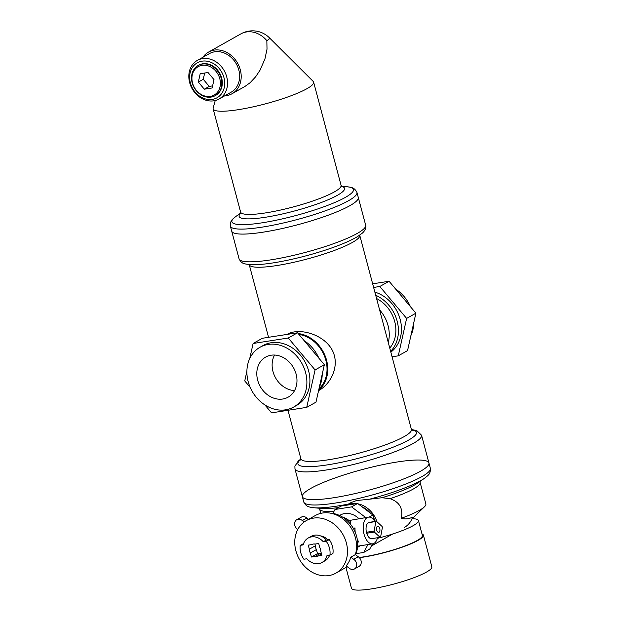 <?xml version="1.0" encoding="UTF-8"?>
<svg xmlns="http://www.w3.org/2000/svg" width="621" height="621" viewBox="0 0 621 621"><rect width="100%" height="100%" fill="white"/><g stroke="black" fill="none" stroke-linecap="round" stroke-linejoin="round"><path stroke-width="0.93" d="M274.544 355.049A22.977 19.088 -119.4 0 0 272.984 371.505A22.977 19.088 -119.4 0 0 294.548 390.586M257.661 380.13A22.977 19.088 60.6 0 1 265.617 357.106A22.977 19.088 60.6 0 1 293.523 367.764A22.977 19.088 60.6 0 1 288.152 397.153A22.977 19.088 60.6 0 1 257.661 380.13M304.181 340.688A34.31 28.504 60.6 0 1 318.891 358.208M322.214 374.316A34.31 28.504 60.6 0 1 319.365 387.077M248.175 381.612A34.31 28.504 -119.4 0 0 293.71 407.027A34.31 28.504 -119.4 0 0 301.728 363.145A34.31 28.504 -119.4 0 0 260.059 347.232A34.31 28.504 -119.4 0 0 248.175 381.612M260.059 347.232L263.087 345.532A34.31 28.504 60.6 0 1 308.629 370.947A34.31 28.504 60.6 0 1 296.737 405.327L293.71 407.027M253.104 343.491L262.373 338.274L297.544 332.778L324.356 364.713L315.996 402.144L306.72 407.36L315.08 369.937L288.268 338.003L253.104 343.491L249.735 358.558M264.919 404.946L271.556 412.856L306.72 407.36M246.886 371.319L244.744 380.921L250.209 387.426M297.544 332.778L288.268 338.003M324.356 364.713L315.08 369.937M375.705 295.247A34.31 28.504 60.6 0 1 390.64 351.37M390.842 352.138A34.31 28.504 -119.4 0 0 400.172 319.419A34.31 28.504 -119.4 0 0 374.874 292.111M410.908 335.557A34.31 28.504 -119.4 0 0 413.757 322.796M410.442 306.689A34.31 28.504 -119.4 0 0 395.724 289.161M392.084 356.803L398.271 355.841L407.547 350.617L415.899 313.194L389.088 281.259L372.662 283.82M398.271 355.841L406.623 318.418L379.811 286.483L373.632 287.445M379.811 286.483L389.088 281.259M406.623 318.418L415.899 313.194M318.666 390.19A32.23 26.781 -119.4 0 0 326.545 360.149A32.23 26.781 -119.4 0 0 298.181 333.539M293.5 333.415A32.23 26.781 -119.4 0 0 289.347 334.059M287.073 334.416L287.181 334.354C300.145 326.545 329.347 335.767 334.393 355.732C337.948 369.2 330.069 384.283 318.79 390.524L318.565 390.656M379.594 309.879A32.23 26.781 60.6 0 1 388.047 325.536A32.23 26.781 60.6 0 1 388.272 342.481M298.926 334.432A31.399 26.09 60.6 0 1 324.822 357.005A31.399 26.09 60.6 0 1 318.969 388.831M389.763 348.078A31.399 26.09 -119.4 0 0 394.708 321.507A31.399 26.09 -119.4 0 0 376.582 298.53M404.434 527.408A23.909 19.864 60.6 0 0 412.561 517.138C408.719 519.001 404.962 519.381 401.282 518.294C403.285 508.521 399.544 501.985 390.058 498.686L382.039 497.724L369.542 499.199A62.907 10.386 -14.9 0 0 424.593 478.217L427.093 476.245C427.038 475.802 430.726 474.685 430.369 468.343A65.492 10.813 -14.9 0 1 369.852 495.628A65.492 10.813 -14.9 0 1 303.785 502.024L302.357 496.676A65.492 10.813 -14.9 0 0 368.432 490.28A65.492 10.813 -14.9 0 0 428.948 462.994A65.492 10.813 -14.9 0 0 397.409 461.962A65.492 10.813 -14.9 0 0 332.817 478.76A65.492 10.813 -14.9 0 0 302.357 496.676A65.492 10.813 -14.9 0 0 368.432 490.28A65.492 10.813 -14.9 0 0 428.948 462.994L421.566 435.251L416.683 430.547L411.436 429.53M239.085 258.864C241.911 264.523 245.644 263.677 245.792 264.08L251.66 264.717C260.339 264.895 272.153 263.428 287.104 260.331C302.489 257.086 317.277 252.988 331.474 248.035C342.714 244.084 351.385 240.273 357.494 236.617L362.322 233.147C366.017 229.902 366.289 226.184 365.668 225.182A65.492 10.813 -14.9 0 1 305.152 252.468A65.492 10.813 -14.9 0 1 239.085 258.864L231.703 231.121A65.492 10.813 -14.9 0 0 297.769 224.724A65.492 10.813 -14.9 0 0 358.286 197.439L356.959 192.456C354.117 186.781 350.368 187.635 350.197 187.224L347.061 186.758A62.907 10.386 -14.9 0 1 334.424 202.656A62.907 10.386 -14.9 0 1 262.186 222.799A62.907 10.386 -14.9 0 1 236.135 216.279L240.676 213.081M356.959 192.456A65.492 10.813 -14.9 0 1 326.499 210.372A65.492 10.813 -14.9 0 1 261.907 227.17A65.492 10.813 -14.9 0 1 230.375 226.137L231.703 231.121A65.492 10.813 -14.9 0 0 263.234 232.153A65.492 10.813 -14.9 0 0 327.826 215.355A65.492 10.813 -14.9 0 0 358.286 197.439L365.668 225.182M204.309 89.191L198.332 82.073L200.195 73.736L208.027 72.51L214.004 79.628L212.141 87.965L204.309 89.191L209.246 86.412L203.269 79.294L204.666 73.037M212.607 85.884L209.246 86.412M198.332 82.073L203.269 79.294M202.888 57.287A23.909 19.864 60.6 0 1 208.555 52.071L240.816 33.914A23.909 19.864 60.6 0 1 246.483 31.958A23.909 19.864 60.6 0 1 266.844 40.644L267.014 49.121L264.942 58.925L259.997 70.243L255.65 76.779L250.131 82.717L244.891 86.49L232.013 93.748A23.909 19.864 60.6 0 1 224.608 95.882M215.231 100.532L213.182 108.023A51.978 8.578 -14.9 0 0 213.158 108.877A51.978 8.578 -14.9 0 0 238.185 109.7A51.978 8.578 -14.9 0 0 289.448 96.364A51.978 8.578 -14.9 0 0 313.621 82.143A51.978 8.578 -14.9 0 0 313.186 81.413L269.351 37.741A20.71 3.416 -14.9 0 0 269.343 37.734A20.71 3.416 -14.9 0 1 266.844 40.644A23.909 19.864 60.6 0 1 266.983 40.807M202.035 65.329A16.286 13.53 60.6 0 1 220.036 86.769A16.286 13.53 60.6 0 1 196.43 90.456A16.286 13.53 60.6 0 1 202.035 65.329M202.275 64.056A17.318 14.392 60.6 0 1 220.346 75.855A17.318 14.392 60.6 0 1 215.169 95.665A17.318 14.392 60.6 0 1 194.132 87.623A17.318 14.392 60.6 0 1 198.177 65.469A17.318 14.392 60.6 0 1 202.275 64.056M198.177 65.469L198.681 65.189A17.318 14.392 60.6 0 1 202.78 63.777A17.318 14.392 60.6 0 1 220.851 75.568A17.318 14.392 60.6 0 1 215.673 95.378L215.169 95.665M202.089 61.161A20.066 16.674 60.6 0 1 224.266 87.577A20.066 16.674 60.6 0 1 195.173 92.118A20.066 16.674 60.6 0 1 202.089 61.161M202.57 58.607A22.146 18.397 60.6 0 1 225.664 73.689A22.146 18.397 60.6 0 1 219.042 99.011A22.146 18.397 60.6 0 1 192.153 88.741A22.146 18.397 60.6 0 1 197.323 60.416A22.146 18.397 60.6 0 1 202.57 58.607M197.323 60.416L209.424 53.608A22.146 18.397 60.6 0 1 214.664 51.799A22.146 18.397 60.6 0 1 237.765 66.882A22.146 18.397 60.6 0 1 231.144 92.203L219.042 99.011M208.555 52.071A23.909 19.864 60.6 0 1 214.222 50.115A23.909 19.864 60.6 0 1 239.163 66.4A23.909 19.864 60.6 0 1 232.013 93.748M379.757 528.432A3.121 1.653 81.1 0 0 377.762 526.204A3.121 1.653 81.1 0 0 376.605 529.542A3.121 1.653 81.1 0 0 378.725 532.368A3.121 1.653 81.1 0 0 379.757 528.432M382.132 526.507A8.314 4.417 -98.9 0 1 382.396 527.477L380.588 537.064A8.314 4.417 -98.9 0 1 380.106 537.336L374.347 532.042A8.314 4.417 -98.9 0 1 374.09 531.064L375.884 521.524A8.314 4.417 -98.9 0 1 376.396 521.229L382.132 526.507M369.891 522.245A8.314 4.417 81.1 0 0 369.301 522.269A8.314 4.417 81.1 0 0 368.742 522.424A8.314 4.417 81.1 0 0 368.23 522.719L375.884 521.524M368.742 522.424L376.396 521.229M368.23 522.719A8.314 4.417 81.1 0 0 366.429 532.259A8.314 4.417 81.1 0 0 366.693 533.237L374.347 532.042M366.429 532.259L374.09 531.064M366.693 533.237A8.314 4.417 81.1 0 0 371.87 538.702A8.314 4.417 81.1 0 0 372.453 538.531L380.106 537.336M377.483 537.747A13.515 7.18 -98.9 0 1 372.67 543.833A13.515 7.18 -98.9 0 1 363.215 526.655A13.515 7.18 -98.9 0 1 368.501 517.13A13.515 7.18 -98.9 0 1 374.937 521.461M342.443 517.037A20.586 17.101 60.6 0 1 350.531 521.78L350.345 524.039M367.95 544.57L363.704 552.465L355.996 553.668M363.704 552.465L369.751 549.057L372.553 543.856M332.872 513.42L334.998 509.476L341.045 506.068L357.626 503.484L351.579 506.883L365.738 517.565M334.998 509.476L351.579 506.883M369.2 517.083L372.903 515.003L357.626 503.484M308.583 519.319L306.859 518.015L302.326 520.569L304.189 521.974M297.808 529.441L297.622 529.302A5.721 4.751 60.6 0 1 294.626 524.303A5.721 4.751 60.6 0 1 296.799 519.676A5.721 4.751 60.6 0 1 302.326 520.569M306.859 518.015A5.721 4.751 -119.4 0 0 301.332 517.122L296.799 519.676M354.521 568.937L359.054 566.383A5.721 4.751 -119.4 0 0 361.228 561.749A5.721 4.751 -119.4 0 0 358.224 556.75L355.375 554.6L350.842 557.153L353.691 559.304A5.721 4.751 60.6 0 1 356.695 564.303A5.721 4.751 60.6 0 1 354.521 568.937A5.721 4.751 60.6 0 1 348.986 568.036L346.138 565.886A30.15 25.05 60.6 0 0 350.842 557.153M358.224 556.75L353.691 559.304M347.131 566.631A30.15 25.05 60.6 0 1 344.981 568.021L335.907 573.129A30.15 25.05 60.6 0 1 328.765 575.589A30.15 25.05 60.6 0 1 297.319 555.065A30.15 25.05 60.6 0 1 306.332 520.584A30.15 25.05 60.6 0 1 342.955 534.572A30.15 25.05 60.6 0 1 335.907 573.129M306.332 520.584L315.406 515.477A30.15 25.05 60.6 0 1 345.905 521.461A30.15 25.05 60.6 0 1 355.375 554.6M372.453 538.531L371.265 538.717M353.217 528.215L355.041 527.935A13.515 7.18 81.1 0 0 355.228 532.259M357.254 539.292A13.515 7.18 81.1 0 0 358.728 541.807L357.618 542.428M368.501 517.13L349.064 520.53M355.041 527.935L353.535 528.774M374.401 520.631L372.903 515.003M330.582 513.179A27.968 23.233 60.6 0 1 352.992 527.827A27.968 23.233 60.6 0 1 355.554 554.739M323.269 541.76L326.227 541.295L329.254 539.595L326.297 540.053A14.035 11.659 -119.4 0 0 311.214 536.327L308.187 538.034A14.035 11.659 60.6 0 1 323.269 541.76L326.297 540.053M303.576 543.6L300.222 545.354L303.18 544.896A14.035 11.659 60.6 0 1 308.187 538.034M329.254 539.595A17.155 14.252 60.6 0 1 332.941 553.466L329.922 555.166L326.964 555.632A14.035 11.659 60.6 0 1 321.957 562.494A14.035 11.659 60.6 0 1 306.875 558.768L303.917 559.226A17.155 14.252 60.6 0 1 300.222 545.354M321.957 562.494L324.977 560.794A14.035 11.659 -119.4 0 0 329.596 555.221M311.431 557.021L314.979 556.47A6.552 5.442 -119.4 0 0 318.286 555.974A6.552 5.442 -119.4 0 0 318.325 555.95L321.872 555.391L320.801 551.347A6.552 5.442 -119.4 0 0 319.784 547.543L318.713 543.499L315.157 544.058A6.552 5.442 -119.4 0 0 311.858 544.555A6.552 5.442 -119.4 0 0 311.82 544.578L308.272 545.129L309.343 549.174A6.552 5.442 -119.4 0 0 310.36 552.977L311.431 557.021L317.478 553.622L321.034 553.063A6.552 5.442 -119.4 0 0 321.267 553.101M310.36 552.977L316.407 549.577L317.478 553.622M309.343 549.174L315.39 545.766A6.552 5.442 -119.4 0 0 316.407 549.577M314.925 544.019L315.39 545.766M318.325 555.95L321.538 554.134M314.979 556.47L321.034 553.063M326.227 541.295A17.155 14.252 60.6 0 1 329.922 555.166M346.347 505.238A23.909 19.864 60.6 0 1 356.78 503.615M358.107 503.848A23.909 19.864 60.6 0 1 376.97 521.756M373.663 543.538A23.909 19.864 60.6 0 1 371.653 545.533M369.542 499.199L356.539 500.549L351.175 502.521L346.301 505.246M362.012 506.79A22.146 18.397 60.6 0 1 370.512 513.202M373.625 517.72A22.146 18.397 60.6 0 1 375.286 521.407M359.955 545.82A18.296 15.207 60.6 0 1 358.325 546.915L357.51 547.373M339.563 515.484L340.378 515.026A18.296 15.207 60.6 0 1 358.86 518.636M320.521 535.907A11.434 9.501 60.6 0 1 327.717 539.835M401.282 518.294A51.978 8.578 -14.9 0 0 424.422 506.821A51.978 8.578 -14.9 0 0 425.851 503.926L420.122 482.401L420.207 480.895M359.373 557.697A41.584 6.862 -14.9 0 0 402.152 547.194A41.584 6.862 -14.9 0 0 423.398 535.131A41.584 6.862 -14.9 0 0 422.001 533.928M359.179 557.503A40.544 6.691 -14.9 0 0 401.236 547.311A40.544 6.691 -14.9 0 0 422.389 535.403L418.438 520.538A40.544 6.691 -14.9 0 0 412.181 518.698M377.32 538.368A40.544 6.691 -14.9 0 0 418.438 520.538M345.936 567.454L351.463 588.227A41.584 6.862 -14.9 0 0 393.411 584.167A41.584 6.862 -14.9 0 0 431.836 566.841L423.398 535.131M300.851 460.223L300.906 458.865A57.179 9.439 -14.9 0 0 358.589 453.283A57.179 9.439 -14.9 0 0 411.413 429.46L412.142 430.609M300.983 459.315A61.339 10.122 -14.9 0 0 359.815 457.91A61.339 10.122 -14.9 0 0 411.576 429.887M300.921 458.935L298.29 460.992L294.89 466.247L294.975 468.933A65.492 10.813 -14.9 0 0 361.049 462.536A65.492 10.813 -14.9 0 0 421.566 435.251M268.559 337.304L249.231 264.655A57.179 9.439 -14.9 0 0 306.914 259.073A57.179 9.439 -14.9 0 0 359.738 235.25L411.413 429.46M240.622 213.345A54.563 9.005 -14.9 0 0 265.369 217.265A54.563 9.005 -14.9 0 0 325.396 200.886A54.563 9.005 -14.9 0 0 341.705 186.447M240.529 213.577L240.614 212.071A51.978 8.578 -14.9 0 0 265.641 212.894A51.978 8.578 -14.9 0 0 316.904 199.558A51.978 8.578 -14.9 0 0 341.084 185.345L313.621 82.143M303.785 502.024C306.627 507.706 310.384 506.845 310.554 507.256L313.698 507.722A62.907 10.386 -14.9 0 0 348.342 504.097M382.039 497.724A54.57 9.005 -14.9 0 0 417.956 482.866L424.593 478.217M313.698 507.722L321.771 508.467A54.57 9.005 -14.9 0 0 338.36 507.582M390.058 498.686A51.978 8.578 -14.9 0 0 420.122 482.401M320.785 513.365L319.66 509.135A51.978 8.578 -14.9 0 0 334.044 511.246M302.357 496.676L294.975 468.933M300.906 458.865L287.981 410.287M341.527 186.246L347.061 186.758M341.907 186.603L341.084 185.345M240.614 212.071L213.158 108.877M230.375 226.137C230.018 219.795 233.698 218.677 233.643 218.243L236.135 216.279M269.343 37.734A23.909 23.909 0 0 0 240.816 33.914M372.67 543.833L357.611 546.185M371.405 545.999L392.79 533.959M411.855 519.016L424.422 506.821M430.369 468.343L428.948 462.994M319.66 509.135L318.837 507.869"/></g></svg>
